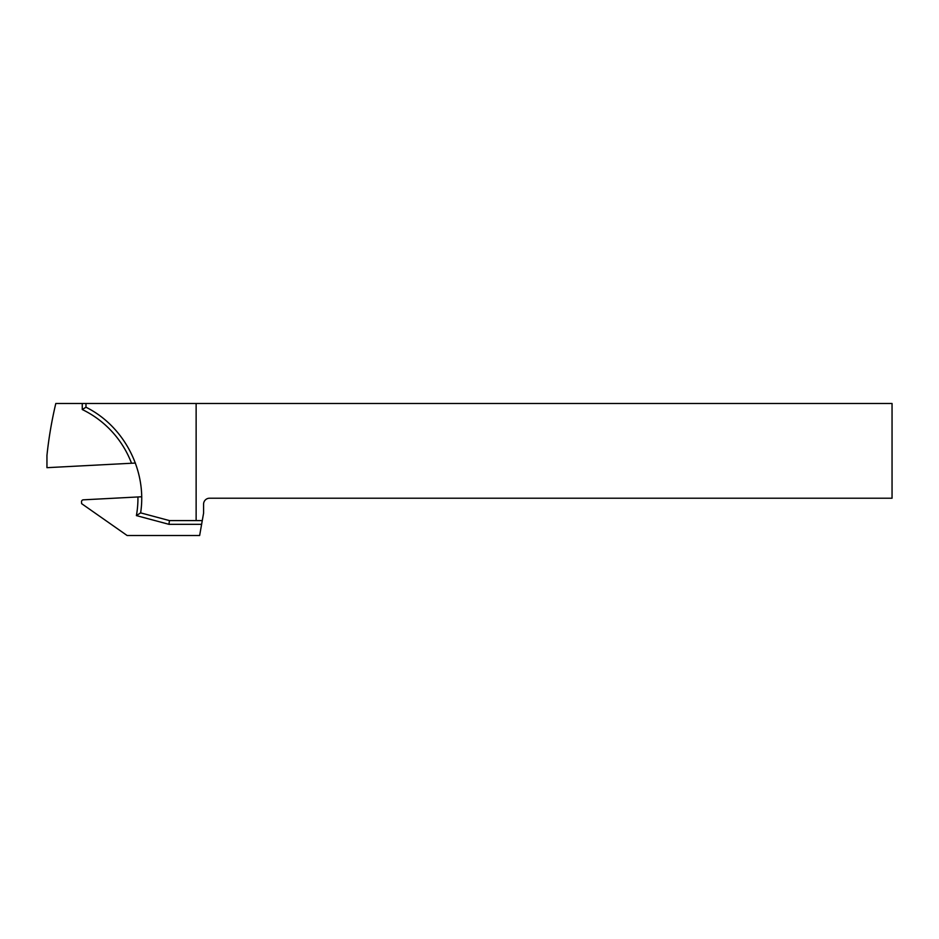 <?xml version="1.0" encoding="UTF-8"?>
<svg xmlns="http://www.w3.org/2000/svg" width="939" height="939" viewBox="0 0 939 939"><rect width="100%" height="100%" fill="white"/><g stroke="black" fill="none" stroke-linecap="round" stroke-linejoin="round"><path stroke-width="1.41" d="M892.05 498.222L892.05 403.488L196.134 403.488L196.134 520.593L202.272 520.593L203.587 513.14L203.587 504.184A5.963 5.963 0 0 1 209.55 498.222L892.05 498.222M202.272 520.593L199.643 535.512L127.129 535.512L81.634 503.656L81.529 501.79A1.866 1.866 0 0 1 83.301 499.83L141.672 496.766M135.439 463.044L46.95 467.681L46.95 455.427A410.237 410.237 0 0 1 55.8 403.488L196.134 403.488M131.53 463.244A98.454 98.454 0 0 0 82.256 409.533L85.977 407.221C124.206 426.224 147.2 470.685 140.627 512.87L169.443 520.593L196.134 520.593M85.977 403.488L85.977 407.221M201.615 524.326L168.95 524.326L169.443 520.593M168.95 524.326L136.401 515.605L140.627 512.87M82.256 403.488L82.256 409.533M136.401 515.605A98.454 98.454 0 0 0 137.939 496.966"/></g></svg>
